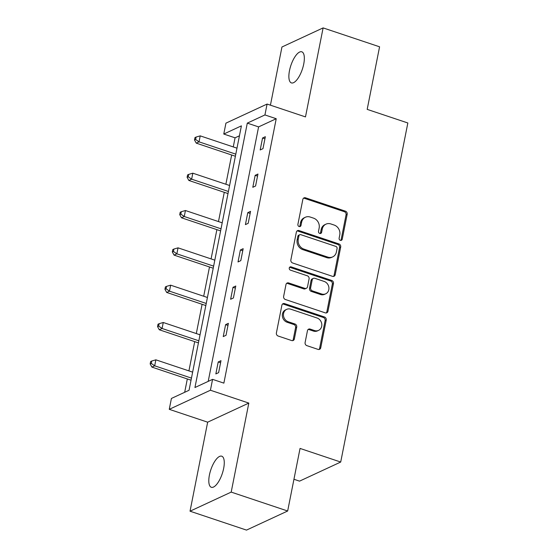 <?xml version="1.0" encoding="UTF-8"?>
<svg xmlns="http://www.w3.org/2000/svg" width="558" height="558" viewBox="0 0 558 558"><rect width="100%" height="100%" fill="white"/><g stroke="black" fill="none" stroke-linecap="round" stroke-linejoin="round"><path stroke-width="0.84" d="M340.359 240.338A1.758 1.548 65.1 0 0 342.235 239.215L347.181 214.258A2.518 2.211 65.1 0 0 345.423 211.168L305.519 197.811A2.518 2.211 65.1 0 0 302.841 199.415L297.895 224.372A1.758 1.548 65.1 0 0 300.19 226.485A1.758 1.548 65.1 0 0 300.999 225.411L301.641 222.182A8.049 7.066 65.1 0 1 305.345 217.257A8.049 7.066 65.1 0 1 310.22 217.041L313.547 218.15A8.049 7.066 65.1 0 1 319.155 228.041L318.513 231.27A1.758 1.548 65.1 0 0 320.808 233.39A1.758 1.548 65.1 0 0 321.617 232.309L322.259 229.08A8.049 7.066 65.1 0 1 325.963 224.156A8.049 7.066 65.1 0 1 330.838 223.939L334.165 225.055A8.049 7.066 65.1 0 1 339.773 234.946L339.131 238.175A1.758 1.548 65.1 0 0 340.359 240.338M340.812 240.421A1.758 1.548 65.1 0 0 341.126 239.731L346.065 214.774A2.518 2.211 65.1 0 0 344.314 211.684L304.41 198.327A2.518 2.211 65.1 0 0 303.482 198.223M299.569 226.611A1.758 1.548 65.1 0 0 299.89 225.927L300.525 222.698L301.641 222.182M320.187 233.516A1.758 1.548 65.1 0 0 320.508 232.826L321.143 229.596L322.259 229.08M209.417 475.039A16.398 6.04 108.5 0 1 221.742 456.193A16.398 6.04 108.5 0 1 223.653 468.434A16.398 6.04 108.5 0 1 211.329 487.287A16.398 6.04 108.5 0 1 209.417 475.039M289.483 70.664A16.398 6.04 108.5 0 1 301.808 51.81A16.398 6.04 108.5 0 1 303.726 64.058A16.398 6.04 108.5 0 1 291.402 82.905A16.398 6.04 108.5 0 1 289.483 70.664M190.034 511.198L231.193 492.1L248.819 403.085L207.66 422.183L190.034 511.198L246.496 530.1L287.663 511.002L300.051 448.43L340.708 462.045L407.842 122.983L367.185 109.375L379.573 46.802L323.11 27.9L281.95 46.998L270.428 105.176M287.663 511.002L231.193 492.1M305.107 342.549A2.518 2.211 65.1 0 0 306.865 345.639L318.06 349.392A2.518 2.211 65.1 0 0 320.738 347.78L326.228 320.069A2.518 2.211 65.1 0 0 324.477 316.979L284.573 303.615A2.518 2.211 65.1 0 0 281.888 305.226L276.398 332.938A2.518 2.211 65.1 0 0 278.149 336.028L291.674 340.554A2.518 2.211 65.1 0 0 294.359 338.95L296.71 327.086A2.518 2.211 65.1 0 0 294.952 323.996L288.249 321.75A6.724 5.908 65.1 0 1 283.492 315.737A6.724 5.908 65.1 0 1 286.659 309.369A6.724 5.908 65.1 0 1 290.739 309.188L317.007 317.983A6.724 5.908 65.1 0 1 321.764 324.003A6.724 5.908 65.1 0 1 318.597 330.371A6.724 5.908 65.1 0 1 314.517 330.545L310.143 329.081A2.518 2.211 65.1 0 0 307.458 330.692L305.107 342.549M239.438 135.796L235.064 137.819L223.772 134.039L225.927 123.151L267.087 104.06L305.484 116.908L323.11 27.9M267.087 104.06L264.931 114.941L247.299 123.123L194.944 387.524L212.577 379.349L210.422 390.23L169.262 409.328L171.418 398.447L189.05 390.265L241.405 125.864L223.772 134.039M212.577 379.349L223.87 383.13L276.224 118.721L264.931 114.941M248.819 403.085L210.422 390.23M332.519 276.343A2.518 2.211 65.1 0 0 335.205 274.738L340.694 247.027A2.518 2.211 65.1 0 0 338.936 243.93L299.032 230.573A2.518 2.211 65.1 0 0 296.354 232.177L290.864 259.895A2.518 2.211 65.1 0 0 292.615 262.985L332.519 276.343M333.461 283.548L327.971 311.259A2.518 2.211 65.1 0 1 325.293 312.864L285.382 299.506A2.518 2.211 65.1 0 1 283.631 296.417L285.982 284.552A2.518 2.211 65.1 0 1 288.66 282.948L304.849 288.367A2.518 2.211 65.1 0 0 307.528 286.763L309.083 278.895A2.518 2.211 65.1 0 0 307.332 275.798L290.488 270.163A1.758 1.548 65.1 0 1 291.137 266.87L331.71 280.458A2.518 2.211 65.1 0 1 333.461 283.548L332.345 284.064L326.862 311.776L327.971 311.259M293.947 479.266L299.541 481.142L340.708 462.045M235.064 137.819L233.258 146.928M231.661 154.991L225.871 184.252M224.274 192.315L218.478 221.582M216.881 229.645L211.084 258.905M209.494 266.975L203.698 296.235M202.101 304.298L196.304 333.558M194.707 341.629L188.918 370.889M187.321 378.952L184.677 392.295M207.66 422.183L169.262 409.328M276.224 118.721L258.591 126.903L208.204 381.372M258.591 126.903L247.299 123.123M215.841 373.923L218.213 361.961L220.996 360.67L218.624 372.632L215.841 373.923M223.235 336.593L225.606 324.63L228.382 323.34L226.018 335.302L223.235 336.593M230.628 299.269L232.993 287.307L235.776 286.017L233.404 297.979L230.628 299.269M238.015 261.939L240.386 249.977L243.169 248.687L240.798 260.649L238.015 261.939M245.408 224.616L247.78 212.647L250.556 211.356L248.191 223.326L245.408 224.616M252.802 187.286L255.166 175.324L257.949 174.033L255.578 185.995L252.802 187.286M260.188 149.956L262.56 137.993L265.343 136.703L262.971 148.665L260.188 149.956M262.56 137.993L264.931 138.789M255.166 175.324L257.538 176.112M247.78 212.647L250.144 213.442M240.386 249.977L242.758 250.772M232.993 287.307L235.364 288.095M225.606 324.63L227.971 325.426M218.213 361.961L220.584 362.749M325.963 224.156L324.854 224.672A8.049 7.066 65.1 0 0 321.143 229.596M305.345 217.257L304.236 217.773A8.049 7.066 65.1 0 0 300.525 222.698M333.447 276.447A2.518 2.211 65.1 0 0 334.089 275.254L339.578 247.543A2.518 2.211 65.1 0 0 337.827 244.446L297.923 231.089A2.518 2.211 65.1 0 0 296.995 230.991M337.074 248.568A1.758 1.548 65.1 0 0 335.846 246.406L300.818 234.681A1.758 1.548 65.1 0 0 298.942 235.804L298.272 239.208A8.049 7.066 65.1 0 0 303.873 249.098L327.818 257.112A8.049 7.066 65.1 0 0 332.694 256.896A8.049 7.066 65.1 0 0 336.404 251.972L337.074 248.568M299.751 234.723L298.642 235.239A1.758 1.548 65.1 0 0 297.832 236.32L298.942 235.804M332.694 256.896L331.578 257.412A8.049 7.066 65.1 0 1 326.709 257.629L302.764 249.614A8.049 7.066 65.1 0 1 297.156 239.724L297.832 236.32M326.214 312.968A2.518 2.211 65.1 0 0 326.862 311.776M306.37 288.298L305.254 288.814A2.518 2.211 65.1 0 1 303.733 288.884L287.551 283.464A2.518 2.211 65.1 0 0 286.624 283.366M332.345 284.064A2.518 2.211 65.1 0 0 330.594 280.974L290.021 267.387A1.758 1.548 65.1 0 0 289.574 267.31M321.638 293.989A6.724 5.908 65.1 0 0 325.719 293.808A6.724 5.908 65.1 0 0 328.885 287.44A6.724 5.908 65.1 0 0 324.128 281.42L314.872 278.323A2.518 2.211 65.1 0 0 312.187 279.935L310.632 287.802A2.518 2.211 65.1 0 0 312.382 290.892L321.638 293.989L320.529 294.505A6.724 5.908 65.1 0 0 324.603 294.324L325.719 293.808M313.352 278.393L312.236 278.909A2.518 2.211 65.1 0 0 311.078 280.451L312.187 279.935M320.529 294.505L311.273 291.409A2.518 2.211 65.1 0 1 309.523 288.319L311.078 280.451M318.597 330.371L317.481 330.887A6.724 5.908 65.1 0 1 313.408 331.061L309.027 329.597A2.518 2.211 65.1 0 0 308.1 329.499M286.659 309.369L285.55 309.885A6.724 5.908 65.1 0 0 282.376 316.253A6.724 5.908 65.1 0 0 287.133 322.266L288.249 321.75M292.601 340.659A2.518 2.211 65.1 0 0 293.243 339.466L295.594 327.602A2.518 2.211 65.1 0 0 293.843 324.512L287.133 322.266M318.981 349.489A2.518 2.211 65.1 0 0 319.629 348.297L325.119 320.585A2.518 2.211 65.1 0 0 323.361 317.495L283.457 304.131A2.518 2.211 65.1 0 0 282.529 304.033M236.983 148.17L200.217 135.866L199.032 141.844L196.249 143.134L235.385 156.24M195.614 139.451L196.088 137.059L194.979 137.575L194.505 139.967L195.614 139.451L199.032 141.844L235.804 154.154M196.088 137.059L200.217 135.866M196.249 143.134L194.505 139.967M229.596 185.5L192.824 173.189L191.638 179.174L188.862 180.464L227.999 193.563M188.227 176.781L188.702 174.389L187.586 174.905L187.111 177.298L188.227 176.781L191.638 179.174L228.41 191.478M188.702 174.389L192.824 173.189M188.862 180.464L187.111 177.298M222.203 222.823L185.437 210.519L184.252 216.497L181.469 217.787L220.605 230.893M180.834 214.112L181.308 211.719L180.199 212.235L179.725 214.628L180.834 214.112L184.252 216.497L221.017 228.808M181.308 211.719L185.437 210.519M181.469 217.787L179.725 214.628M214.809 260.154L178.044 247.843L176.858 253.827L174.075 255.118L213.212 268.217M173.447 251.435L173.915 249.042L172.806 249.559L172.331 251.951L173.447 251.435L176.858 253.827L213.63 266.138M173.915 249.042L178.044 247.843M174.075 255.118L172.331 251.951M207.423 297.484L170.65 285.173L169.472 291.157L166.689 292.448L205.825 305.547M166.054 288.765L166.528 286.373L165.412 286.889L164.938 289.281L166.054 288.765L169.472 291.157L206.237 303.461M166.528 286.373L170.65 285.173M166.689 292.448L164.938 289.281M200.029 334.807L163.264 322.496L162.078 328.481L159.295 329.771L198.432 342.877M158.66 326.088L159.135 323.696L158.026 324.212L157.551 326.604L158.66 326.088L162.078 328.481L198.843 340.792M159.135 323.696L163.264 322.496M159.295 329.771L157.551 326.604M192.636 372.137L155.87 359.826L154.685 365.811L151.909 367.101L191.045 380.2M151.274 363.418L151.748 361.026L150.632 361.542L150.158 363.935L151.274 363.418L154.685 365.811L191.457 378.115M151.748 361.026L155.87 359.826M151.909 367.101L150.158 363.935M341.126 239.731L342.235 239.215M299.89 225.927L300.999 225.411M320.508 232.826L321.617 232.309M304.41 198.327L305.519 197.811M344.314 211.684L345.423 211.168M346.065 214.774L347.181 214.258M297.923 231.089L299.032 230.573M337.827 244.446L338.936 243.93M339.578 247.543L340.694 247.027M334.089 275.254L335.205 274.738M297.156 239.724L298.272 239.208M302.764 249.614L303.873 249.098M326.709 257.629L327.818 257.112M287.551 283.464L288.66 282.948M303.733 288.884L304.849 288.367M290.021 267.387L291.137 266.87M330.594 280.974L331.71 280.458M309.523 288.319L310.632 287.802M311.273 291.409L312.382 290.892M309.027 329.597L310.143 329.081M313.408 331.061L314.517 330.545M293.843 324.512L294.952 323.996M295.594 327.602L296.71 327.086M293.243 339.466L294.359 338.95M283.457 304.131L284.573 303.615M323.361 317.495L324.477 316.979M325.119 320.585L326.228 320.069M319.629 348.297L320.738 347.78"/></g></svg>
